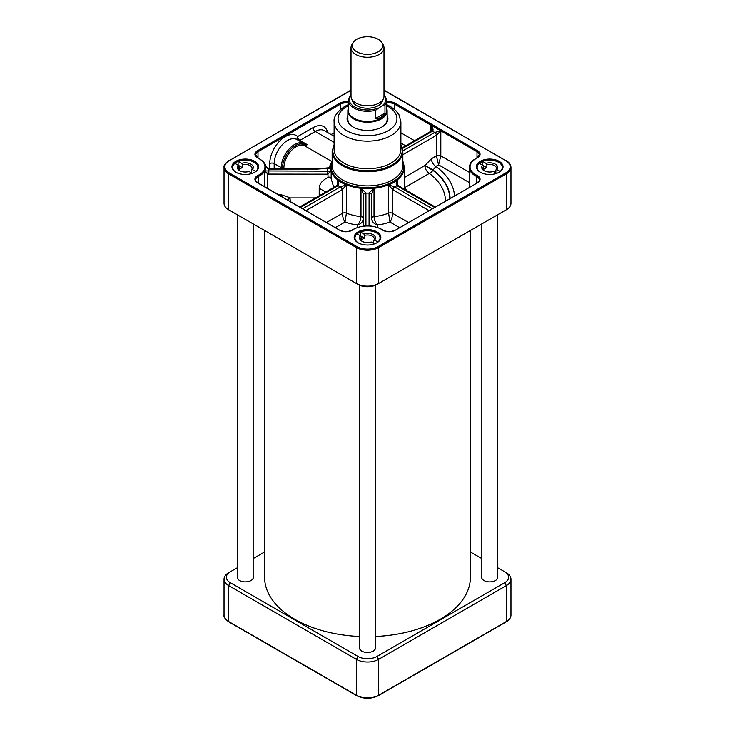 <?xml version="1.0" encoding="UTF-8"?>
<svg xmlns="http://www.w3.org/2000/svg" width="735" height="735" viewBox="0 0 735 735"><rect width="100%" height="100%" fill="white"/><g stroke="black" fill="none" stroke-linecap="round" stroke-linejoin="round"><path stroke-width="1.1" d="M230.303 571.793L228.64 572.758A15.711 9.068 0 0 0 224.037 579.171A15.711 9.068 0 0 0 228.64 585.584L356.392 659.341A15.711 9.068 0 0 0 378.608 659.341L506.36 585.584A15.711 9.068 0 0 0 510.963 579.171A15.711 9.068 0 0 0 506.36 572.758L504.697 571.793A13.349 7.708 180 0 1 504.697 582.699L376.945 656.456A13.349 7.708 180 0 1 358.055 656.456L230.303 582.699A13.349 7.708 180 0 1 230.303 571.793L237.451 567.677M253.162 558.6L264.6 552.003M497.549 567.677L506.36 572.758M470.4 552.003L481.838 558.6M253.162 576.231A8.048 4.649 180 0 1 253.354 577.251A8.048 4.649 180 0 1 248.384 581.541A8.048 4.649 180 0 1 239.61 580.54A8.048 4.649 180 0 1 237.249 577.251A8.048 4.649 180 0 1 237.451 576.231M375.355 646.782A8.048 4.649 180 0 1 375.548 647.801A8.048 4.649 180 0 1 370.578 652.092A8.048 4.649 180 0 1 361.804 651.091A8.048 4.649 180 0 1 359.452 647.801A8.048 4.649 180 0 1 359.645 646.782M497.549 576.231A8.048 4.649 180 0 1 497.751 577.251A8.048 4.649 180 0 1 492.781 581.541A8.048 4.649 180 0 1 484.007 580.54A8.048 4.649 180 0 1 481.645 577.251A8.048 4.649 180 0 1 481.838 576.231M264.6 230.505L264.6 577.251A102.9 59.406 0 0 0 294.735 619.256A102.9 59.406 0 0 0 359.645 636.482M375.355 636.482A102.9 59.406 0 0 0 470.4 577.251L470.4 230.505M384.965 113.071C382.944 116.791 379.82 118.592 375.585 118.482L375.585 110.278L382.347 105.601L384.965 104.866L384.965 113.071L375.585 118.482M351.008 94.319L348.252 100.19A19.248 11.108 0 0 0 353.893 108.054A19.248 11.108 0 0 0 375.585 110.278M352.285 99.951A15.242 8.802 0 0 0 356.723 105.647A15.242 8.802 0 0 0 372.911 107.65A15.242 8.802 0 0 0 382.714 99.951M348.252 100.19L348.252 110.323A19.248 11.108 0 0 0 353.893 118.188A19.248 11.108 0 0 0 374.868 120.595A19.248 11.108 0 0 0 386.748 110.323L386.748 100.19L383.992 94.218M348.252 108.624A19.634 11.337 0 0 0 347.866 110.884A19.634 11.337 0 0 0 353.618 118.895A19.634 11.337 0 0 0 375.015 121.358A19.634 11.337 0 0 0 387.134 110.884A19.634 11.337 0 0 0 386.748 108.624M353.342 127.164A19.634 11.337 180 0 1 347.866 119.309L347.866 110.884M387.134 110.884L387.134 119.309A19.634 11.337 180 0 1 381.658 127.164M353.112 42.648L351.927 44.605A16.492 9.527 0 0 0 351.008 47.747L351.008 96.267A16.492 9.527 0 0 0 355.832 103.001A16.492 9.527 0 0 0 373.812 105.068A16.492 9.527 0 0 0 383.992 96.267L383.992 47.747A16.492 9.527 0 0 0 383.073 44.605L381.888 42.648A15.242 8.802 0 0 0 367.5 36.75A15.242 8.802 0 0 0 353.112 42.648A15.242 8.802 0 0 0 356.723 51.772A15.242 8.802 0 0 0 375.603 53.003A15.242 8.802 0 0 0 381.888 42.648M351.008 47.747A16.492 9.527 0 0 0 355.832 54.482A16.492 9.527 0 0 0 373.812 56.549A16.492 9.527 0 0 0 383.992 47.747M347.866 115.423A20.424 11.788 0 0 0 353.057 126.999A20.424 11.788 0 0 0 381.943 126.999A20.424 11.788 0 0 0 387.134 115.423M402.844 154.699L436.379 135.341L440.816 130.848L434.707 132.456A2.352 1.36 60 0 1 436.379 135.341L436.379 155.866L438.593 164.842L440.816 155.866L440.816 130.848L430.82 125.079L431.739 129.535L431.316 131.05A2.352 1.36 60 0 1 431.316 131.05A2.352 1.36 60 0 1 432.483 131.17C433.595 130.104 433.044 128.074 430.82 125.079L430.82 132.135M383.992 90.35L505.809 160.671A14.92 8.618 180 0 1 505.809 172.863L506.36 173.827L506.36 209.741L378.608 283.499L378.608 247.585L506.36 173.827A15.711 9.068 0 0 0 510.963 167.405L510.963 203.329A15.711 9.068 180 0 1 506.36 209.741L504.697 210.706A13.349 7.708 0 0 0 504.715 210.688M358.055 284.463L356.392 283.499L358.055 284.463A13.349 7.708 0 0 0 376.945 284.463L378.608 283.499A15.711 9.068 180 0 1 356.392 283.499L228.64 209.741A15.711 9.068 180 0 1 224.037 203.329L224.037 167.405A15.711 9.068 0 0 0 228.64 173.827L356.392 247.585A15.711 9.068 0 0 0 378.608 247.585L378.056 246.62A14.92 8.618 180 0 1 356.944 246.62L229.191 172.863A14.92 8.618 180 0 1 229.191 160.671L351.008 90.35M230.285 210.688A13.349 7.708 0 0 0 230.303 210.706L228.64 209.741L230.303 210.706L228.64 209.741L228.64 173.827L229.191 172.863M480.258 172.22A13.349 7.708 0 0 0 499.138 172.22A13.349 7.708 0 0 0 500.746 171.099A13.349 7.708 0 0 0 497.88 160.68A13.349 7.708 0 0 0 479.679 161.672A13.349 7.708 0 0 0 480.258 172.22L480.258 172.22M358.055 242.77A13.349 7.708 0 0 0 376.945 242.77A13.349 7.708 0 0 0 378.543 241.65A13.349 7.708 0 0 0 375.686 231.231A13.349 7.708 0 0 0 357.486 232.223A13.349 7.708 0 0 0 358.055 242.77L358.055 242.77M235.862 172.22A13.349 7.708 0 0 0 254.742 172.22A13.349 7.708 0 0 0 256.35 171.099A13.349 7.708 0 0 0 253.483 160.68A13.349 7.708 0 0 0 235.283 161.672A13.349 7.708 0 0 0 235.862 172.22L235.862 172.22M319.22 195.776L319.22 188.279C319.385 183.897 322.334 180.277 328.067 177.411C329.675 176.786 330.704 177.208 331.163 178.669L333.754 187.379M306.072 210.568L342.391 189.575L346.415 184.908L340.553 186.809L302.746 208.648M300.523 207.362L338.32 185.514C339.202 184.062 338.826 182.087 337.2 179.588L337.76 183.346L337.144 185.404A2.352 1.204 -125.1 0 0 337.144 185.404A2.352 1.204 -125.1 0 0 337.043 185.496M282.562 168.637L282.562 167.755A18.063 10.428 -60 0 1 291.244 148.773A18.063 10.428 -60 0 1 305.494 145.567A1.176 0.956 -47 0 0 305.144 144.464L307.055 144.538L305.981 146.807M397.957 185.496A2.352 1.204 125.1 0 0 397.846 185.404L397.24 183.337L397.8 179.588C396.174 182.087 395.798 184.062 396.679 185.514L434.477 207.362M432.253 208.648L394.447 186.809L388.585 184.908L392.609 189.575L428.928 210.568M240.115 170.906A6.79 3.923 180 0 1 238.508 168.37A6.79 3.923 180 0 1 239.132 166.735L238.25 165.265A7.975 4.603 0 0 0 239.665 170.667A7.975 4.603 0 0 0 249.018 171.485L252.261 173.35M242.467 164.805A6.79 3.923 180 0 1 252.096 168.37A6.79 3.923 180 0 1 251.471 170.015L252.353 169.555A7.975 4.603 0 0 0 250.938 164.153A7.975 4.603 0 0 0 241.585 163.335L242.467 164.805L242.467 167.699L234.906 163.335A12.568 7.258 180 0 1 236.413 162.279A12.568 7.258 180 0 1 238.241 161.406A12.568 7.258 180 0 1 254.191 162.279A12.568 7.258 180 0 1 255.697 171.485A12.568 7.258 180 0 1 254.457 172.376M236.146 172.376A12.568 7.258 180 0 1 234.906 163.335M242.467 167.699A6.79 3.923 0 0 0 239.132 169.62L239.132 166.735M485.982 163.335L486.864 164.805A6.79 3.923 180 0 1 496.492 168.37A6.79 3.923 180 0 1 495.868 170.015L496.75 169.555A7.975 4.603 0 0 0 495.335 164.153A7.975 4.603 0 0 0 485.982 163.335L482.638 161.406A12.568 7.258 180 0 1 498.587 162.279A12.568 7.258 180 0 1 500.094 171.485A12.568 7.258 180 0 1 498.854 172.376M267.779 188.463L267.779 174.085L327.47 174.167L331.163 171.172L264.784 170.943L267.779 174.085L268.22 170.851M328.067 177.411L327.81 170.869M265.62 166.165L268.817 169.068L317.263 169.068L329.399 168.287L330.649 166.11M251.471 172.9L251.471 170.015M484.512 170.906A6.79 3.923 180 0 1 482.904 168.37A6.79 3.923 180 0 1 483.529 166.735L482.647 165.265A7.975 4.603 0 0 0 484.062 170.667A7.975 4.603 0 0 0 493.415 171.485L496.658 173.35M486.864 164.805L486.864 167.699A6.79 3.923 0 0 0 483.529 169.62L483.529 166.735M495.868 172.9L495.868 170.015M480.543 172.376A12.568 7.258 180 0 1 479.303 163.335L486.864 167.699M407.061 190.732A43.2 24.944 0 0 0 404.415 187.811L429.341 173.396A6.284 4.07 127 0 0 432.869 170.336L435.846 166.432L438.593 164.842L469.279 182.556M358.34 242.927A12.568 7.258 180 0 1 357.1 233.886A12.568 7.258 180 0 1 358.616 232.83A12.568 7.258 180 0 1 360.435 231.957L363.779 233.886L364.661 235.356L364.661 238.241A6.79 3.923 0 0 0 361.326 240.17L361.326 237.286L360.453 235.816A7.975 4.603 0 0 0 361.868 241.218A7.975 4.603 0 0 0 371.221 242.026L374.455 243.901M364.661 238.241L357.1 233.886M360.279 235.714L360.279 232.021M364.661 235.356A6.79 3.923 180 0 1 374.29 238.921A6.79 3.923 180 0 1 373.674 240.556L374.547 240.106A7.975 4.603 0 0 0 373.132 234.704A7.975 4.603 0 0 0 363.779 233.886M374.547 240.106L377.9 242.035A12.568 7.258 180 0 1 376.66 242.927M360.435 231.957A12.568 7.258 180 0 1 376.384 232.83A12.568 7.258 180 0 1 377.9 242.035M377.707 227.446L377.707 225.002C374.225 224.166 372.13 221.961 371.423 218.396L371.423 194.637L374.014 188.39L369.08 192.873L369.071 225.875M371.423 194.637A2.352 1.764 180 0 0 369.08 192.873M496.75 169.555L500.094 171.485M327.47 174.167L327.47 170.878A40.057 23.125 0 0 1 327.507 168.627L268.128 168.581C266.888 168.039 265.96 167.02 265.353 165.531M252.353 169.555L255.697 171.485M238.241 161.406L241.585 163.335M238.085 165.164L238.085 161.47M373.674 243.45L373.674 240.556M362.318 241.457A6.79 3.923 180 0 1 360.71 238.921A6.79 3.923 180 0 1 361.326 237.286M482.482 165.164L482.482 161.47M479.303 163.335A12.568 7.258 180 0 1 480.809 162.279A12.568 7.258 180 0 1 482.638 161.406M435.166 206.967L398.094 185.56A2.352 1.36 120 0 0 398.085 185.551A2.352 1.36 120 0 0 396.918 185.679A40.057 23.125 0 0 1 394.695 186.956A2.352 1.36 120 0 0 393.032 189.841M398.085 185.56L397.846 185.395A2.352 1.204 125.1 0 0 397.846 185.395A2.352 1.204 125.1 0 0 396.679 185.514M394.447 186.809A2.352 1.204 125.1 0 0 392.609 189.575L392.609 213.334C392.325 217.137 391.443 220.05 389.963 222.071L399.482 227.565M371.423 195.014A2.352 1.92 180 0 0 369.071 193.084A40.057 23.125 0 0 1 365.929 193.084A2.352 1.92 180 0 0 363.577 195.014L363.577 226.058L363.577 195.014M365.929 225.875L365.92 192.873A2.352 1.764 180 0 0 363.577 194.637L360.986 188.39L360.986 216.614C360.628 220.39 359.397 223.183 357.293 225.002C360.775 224.166 362.869 221.961 363.577 218.396A3.142 1.81 180 0 0 360.986 216.614A36.915 21.315 180 0 1 346.415 213.122L346.415 184.908A36.915 21.315 180 0 1 337.2 179.588L337.2 185.367M365.92 192.873L360.986 188.39A36.915 21.315 180 0 0 374.014 188.39L374.014 216.614C374.372 220.39 375.603 223.183 377.707 225.002A43.2 24.944 0 0 0 389.963 222.071L388.585 213.122A36.915 21.315 180 0 1 374.014 216.614A3.142 1.81 180 0 0 371.423 218.396M341.968 189.841A2.352 1.36 -120 0 0 340.305 186.956A40.057 23.125 0 0 1 338.082 185.679A2.352 1.36 -120 0 0 336.915 185.551A2.352 1.36 -120 0 0 336.906 185.56L299.834 206.967M335.518 227.565L345.037 222.071C343.557 220.05 342.675 217.137 342.391 213.334L342.391 189.575A2.352 1.204 -125.1 0 0 340.553 186.809M338.32 185.514A2.352 1.204 -125.1 0 0 337.154 185.395L336.915 185.56M268.817 174.167L268.817 170.878A23.566 13.607 0 0 0 268.817 169.068L268.817 168.637M305.144 144.464A18.853 10.887 120 0 0 303.978 143.601L305.31 144.593M327.654 132.52A21.205 12.247 120 0 0 313.064 127.642L297.647 136.545A3.142 2.545 -47 0 0 297.482 139.852M331.467 162.554L328.802 168.039M328.416 167.791L321.921 168.499M357.293 227.446L357.293 225.002A43.2 24.944 0 0 1 345.037 222.071L346.415 213.122A3.142 1.81 180 0 0 342.391 213.334L326.625 222.439M281.055 196.126L281.055 194.692L278.574 194.692M450.096 198.349A82.605 47.692 180 0 0 433.044 170.033L425.069 165.403L404.415 177.521M469.279 172.293L440.816 155.866A3.142 1.81 180 0 0 436.379 155.866L431.399 158.732A6.284 3.629 -120 0 0 435.846 166.432A87.042 50.256 0 0 1 454.496 195.804M449.848 198.487A82.357 47.545 0 0 0 432.869 170.336L424.894 165.697A6.284 3.629 -120 0 0 429.341 173.396A77.91 44.982 180 0 1 445.41 201.05M290.261 201.436L290.013 197.697A6.284 2.554 -51 0 0 287.789 200.012M315.535 197.899L290.261 197.899A6.284 2.554 -51 0 0 288.074 200.177M358.055 656.456L356.392 659.341L356.392 695.264L228.64 621.507L228.64 585.584L230.303 582.699M378.056 695.586L378.608 695.264L378.608 659.341L376.945 656.456M505.809 621.828L506.36 621.507L506.36 585.584L504.697 582.699M510.963 579.171L510.963 615.094A15.711 9.068 180 0 1 506.36 621.507L378.608 695.264A15.711 9.068 180 0 1 356.392 695.264L356.944 695.586M229.191 621.828L228.64 621.507A15.711 9.068 180 0 1 224.037 615.094L224.037 579.171M384.965 104.866A19.248 11.108 0 0 0 386.748 100.19M383.992 94.843A18.302 10.566 180 0 1 382.347 105.601M378.203 107.999A18.302 10.566 180 0 1 355.749 107.521A18.302 10.566 180 0 1 351.008 94.843M348.252 105.794A29.455 17.006 0 0 0 346.672 106.639A29.455 17.006 0 0 0 347.186 130.977A29.455 17.006 0 0 0 389.32 130.086A29.455 17.006 0 0 0 386.748 105.794M506.36 173.827L506.36 172.523M505.809 160.671L383.992 90.083M440.816 130.848L476.997 151.741L477.548 150.776L395.2 103.231A8.636 4.989 0 0 0 386.748 101.963M386.748 103.075A7.855 4.539 180 0 1 394.649 104.195L395.2 103.231M394.649 109.524L394.649 104.195L430.82 125.079M402.514 148.479L432.483 131.17L434.707 132.456L402.835 150.859M400.887 121.872L400.887 149.453A33.387 19.275 180 0 1 367.5 168.728A33.387 19.275 180 0 1 334.113 149.453L334.113 121.872A33.387 19.275 0 0 0 367.5 141.148A33.387 19.275 0 0 0 400.887 121.872L398.976 114.761L395.871 110.673L390.763 106.722L386.748 104.664M400.887 145.264A34.692 20.029 180 0 1 392.031 164.879A34.692 20.029 180 0 1 349.943 167.993A34.692 20.029 180 0 1 334.113 145.264M334.113 144.501L332.156 151.346A35.344 20.405 0 0 0 353.976 170.208A35.344 20.405 0 0 0 392.499 165.779A35.344 20.405 0 0 0 402.844 151.346L400.887 144.501M402.844 151.346L402.844 165.485A35.344 20.405 180 0 1 367.5 185.891A35.344 20.405 180 0 1 332.156 165.485L332.156 151.346M356.392 283.499L356.392 247.585L356.944 246.62M402.844 161.691A36.392 21.012 180 0 1 367.5 187.71A36.392 21.012 180 0 1 332.156 161.691M331.163 178.669L331.163 171.172A36.915 21.315 180 0 1 330.585 167.405L330.585 167.295A36.915 21.315 0 0 0 367.5 188.619A36.915 21.315 0 0 0 404.415 167.295L402.844 161.02M505.809 172.863L378.056 246.62M348.252 101.963A8.636 4.989 0 0 0 339.8 103.231L257.452 150.776A8.636 4.989 0 0 0 257.985 158.108A19.634 11.337 180 0 1 257.985 175.426A8.636 4.989 0 0 0 257.452 182.767L339.8 230.303A8.636 4.989 0 0 0 352.506 230A19.634 11.337 180 0 1 382.494 230A8.636 4.989 0 0 0 395.2 230.303L477.548 182.767A8.636 4.989 0 0 0 477.015 175.426A19.634 11.337 180 0 1 477.015 158.108A8.636 4.989 0 0 0 477.548 150.776M397.8 185.367L397.8 179.588A36.915 21.315 180 0 1 388.585 184.908L388.585 213.122A3.142 1.81 180 0 1 392.609 213.334L408.375 222.439M397.8 179.588L397.8 183.456M257.452 182.767L257.847 182.721C256.037 181.242 255.321 180.296 255.706 179.873A7.855 4.539 180 0 1 258.49 176.409L257.985 175.426M257.847 182.721L339.8 230.303M229.191 160.671L351.008 90.083M258.49 158.402L255.706 154.947A7.855 4.539 180 0 1 258.003 151.741L257.452 150.776M258.003 157.878L258.003 151.741L340.351 104.195L339.8 103.231M307.055 144.538L299.871 140.394A3.142 1.81 60 0 1 297.647 136.545A21.995 12.697 120 0 0 280.311 140.449A21.995 12.697 120 0 0 269.745 163.565L269.745 168.637M334.113 132.805L331.136 134.533M348.252 103.075A7.855 4.539 180 0 0 340.351 104.195L340.351 109.524M298.943 140.697A3.142 1.81 120 0 0 299.871 140.394L315.287 131.492L334.113 142.36M378.608 283.499L376.945 284.463M477.548 182.767L395.2 230.303M476.51 158.365L477.015 158.108M476.997 157.878L476.997 151.741A7.855 4.539 180 0 1 479.293 154.947L476.675 158.043C472.917 160.717 470.51 160.478 469.279 167.405A20.424 11.788 0 0 0 476.51 176.409L477.015 175.426M476.51 176.409L476.51 183.098L476.51 176.409A7.855 4.539 180 0 1 479.293 179.873C479.679 180.296 478.963 181.242 477.153 182.721M383.091 230.349A0.781 0.487 124.3 0 0 382.494 230M351.909 230.349A0.781 0.487 55.7 0 1 352.506 230M329.399 168.287A2.352 1.222 -115.1 0 1 329.822 167.727L329.822 167.727A2.352 1.222 -115.1 0 1 329.85 167.718L327.397 168.196M264.784 163.868A20.424 11.788 180 0 1 265.721 167.405A20.424 11.788 180 0 1 264.784 170.943L264.784 186.727M265.721 167.405C266.281 164.594 263.819 161.47 258.325 158.043L257.985 158.108M258.49 183.098L258.49 176.409A20.424 11.788 0 0 0 264.784 170.943M414.577 140.716L400.887 132.805M290.013 197.697L281.055 194.692M283.903 168.637L283.903 167.892A1.176 0.68 180 0 0 282.562 167.755A1.176 0.68 180 0 1 281.22 167.626L281.22 168.637M274.183 168.637L274.183 163.565A18.853 10.887 -60 0 1 282.415 144.593A18.853 10.887 -60 0 1 296.94 139.54L303.978 143.601A18.853 10.887 120 0 0 289.452 148.654A18.853 10.887 120 0 0 281.22 167.626L274.183 163.565A3.142 1.81 0 0 0 269.745 163.565M285.198 168.637L283.903 167.892A17.282 9.978 -60 0 1 291.446 150.5A17.282 9.978 -60 0 1 304.768 145.87L331.898 161.535M334.113 136.251L324.319 130.6A18.063 10.428 -60 0 0 315.287 131.492A3.142 1.81 60 0 1 313.064 127.642M431.399 158.732L425.069 165.403M400.887 143.068L405.692 145.842M299.301 206.654L300.367 206.654M319.22 188.279L325.706 192.028M510.963 615.094C510.853 617.813 509.272 620.074 506.195 621.865L378.442 695.622C371.147 699.104 363.853 699.104 356.558 695.622L228.805 621.865C225.149 619.155 223.559 616.895 224.037 615.094M334.113 121.872C333.405 117.067 336.942 111.922 344.706 106.446L348.252 104.664M330.585 167.295L332.156 161.02M404.415 189.207L404.415 167.295M228.805 160.634C225.149 163.345 223.559 165.605 224.037 167.405M469.279 167.405L469.279 187.269M394.814 230.266C390.698 232.141 386.739 232.049 382.935 229.991C372.645 224.497 362.355 224.497 352.065 229.991C348.261 232.049 344.302 232.141 340.186 230.266M510.963 167.405C510.853 164.686 509.272 162.435 506.195 160.634M330.631 166.422L329.822 167.727M431.307 131.06L402.33 147.79M497.549 578.27L497.549 214.822M481.838 578.27L481.838 223.899M253.162 578.27L253.162 223.899M237.451 578.27L237.451 214.822M375.355 648.821L375.355 285.244M359.645 648.821L359.645 285.244"/></g></svg>
